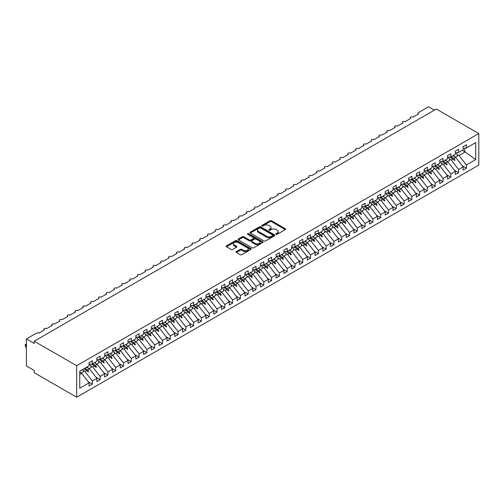<?xml version="1.0" encoding="UTF-8"?>
<svg xmlns="http://www.w3.org/2000/svg" width="504" height="504" viewBox="0 0 504 504"><rect width="100%" height="100%" fill="white"/><g stroke="black" fill="none" stroke-linecap="round" stroke-linejoin="round"><path stroke-width="0.76" d="M276.085 234.284A0.756 0.435 0 0 0 277.156 234.284L285.283 229.591A1.084 0.624 0 0 0 285.598 229.15A1.084 0.624 0 0 0 285.283 228.709L271.511 220.758A1.084 0.624 0 0 0 269.98 220.758L261.853 225.452A0.756 0.435 0 0 0 261.633 225.761A0.756 0.435 0 0 0 261.853 226.069A0.756 0.435 0 0 0 262.924 226.069L263.976 225.464A3.459 1.997 0 0 1 268.871 225.464L270.018 226.126A3.459 1.997 0 0 1 271.032 227.537A3.459 1.997 0 0 1 270.018 228.955L268.966 229.559A0.756 0.435 0 0 0 268.745 229.868A0.756 0.435 0 0 0 268.966 230.177A0.756 0.435 0 0 0 270.037 230.177L271.089 229.572A3.459 1.997 0 0 1 275.99 229.572L277.137 230.233A3.459 1.997 0 0 1 278.151 231.645A3.459 1.997 0 0 1 277.137 233.062L276.085 233.667A0.756 0.435 0 0 0 275.864 233.976A0.756 0.435 0 0 0 276.085 234.284L276.085 233.667M236.401 251.584A1.084 0.624 0 0 0 236.086 252.025A1.084 0.624 0 0 0 236.401 252.472L240.263 254.703A1.084 0.624 0 0 0 241.794 254.703L250.822 249.486A1.084 0.624 0 0 0 251.137 249.045A1.084 0.624 0 0 0 250.822 248.604L237.05 240.654A1.084 0.624 0 0 0 235.519 240.654L226.498 245.87A1.084 0.624 0 0 0 226.176 246.311A1.084 0.624 0 0 0 226.498 246.752L231.16 249.442A1.084 0.624 0 0 0 232.691 249.442L236.552 247.212A1.084 0.624 0 0 0 236.874 246.771A1.084 0.624 0 0 0 236.552 246.33L234.24 244.994A2.892 1.669 0 0 1 233.39 243.816A2.892 1.669 0 0 1 235.179 242.273A2.892 1.669 0 0 1 238.335 242.632L247.395 247.867A2.892 1.669 0 0 1 248.245 249.045A2.892 1.669 0 0 1 246.456 250.589A2.892 1.669 0 0 1 243.306 250.23L241.794 249.354A1.084 0.624 0 0 0 240.263 249.354L236.401 251.584L236.401 252.472L240.263 250.255L240.263 249.354M478.8 133.554L76.671 365.721L76.671 397.215L478.8 165.054L478.8 133.554L436.325 109.034L34.203 341.202L34.203 343.451L26.41 338.946L36.458 333.144A1.651 0.958 180 0 1 38.802 333.144L44.409 329.906A1.651 0.958 0 0 1 43.924 329.232A1.651 0.958 0 0 1 44.333 328.602A1.651 0.958 180 0 1 46.595 328.646L52.202 325.408A1.651 0.958 0 0 1 51.717 324.734A1.651 0.958 0 0 1 52.126 324.104A1.651 0.958 180 0 1 54.388 324.148L59.995 320.909A1.651 0.958 0 0 1 59.51 320.235A1.651 0.958 0 0 1 59.919 319.605A1.651 0.958 180 0 1 62.181 319.649L67.788 316.405A1.651 0.958 0 0 1 67.303 315.731A1.651 0.958 0 0 1 67.712 315.107A1.651 0.958 180 0 1 69.974 315.145L75.581 311.907A1.651 0.958 0 0 1 75.096 311.233A1.651 0.958 0 0 1 75.505 310.603A1.651 0.958 180 0 1 77.767 310.647L83.374 307.409A1.651 0.958 0 0 1 82.889 306.734A1.651 0.958 0 0 1 83.299 306.104A1.651 0.958 180 0 1 85.56 306.149L91.167 302.91A1.651 0.958 0 0 1 90.682 302.236A1.651 0.958 0 0 1 91.092 301.606A1.651 0.958 180 0 1 93.353 301.65L98.96 298.412A1.651 0.958 0 0 1 98.475 297.738A1.651 0.958 0 0 1 98.885 297.108A1.651 0.958 180 0 1 101.147 297.152L106.753 293.914A1.651 0.958 0 0 1 106.268 293.233A1.651 0.958 0 0 1 106.678 292.61A1.651 0.958 180 0 1 108.94 292.654L114.547 289.409A1.651 0.958 0 0 1 114.062 288.735A1.651 0.958 0 0 1 114.471 288.112A1.651 0.958 180 0 1 116.733 288.149L122.34 284.911A1.651 0.958 0 0 1 121.855 284.237A1.651 0.958 0 0 1 122.264 283.607A1.651 0.958 180 0 1 124.526 283.651L130.133 280.413A1.651 0.958 0 0 1 129.648 279.739A1.651 0.958 0 0 1 130.057 279.109A1.651 0.958 180 0 1 132.319 279.153L137.926 275.915A1.651 0.958 0 0 1 137.441 275.241A1.651 0.958 0 0 1 137.85 274.611A1.651 0.958 180 0 1 140.112 274.655L145.719 271.417A1.651 0.958 0 0 1 145.234 270.743A1.651 0.958 0 0 1 145.643 270.113A1.651 0.958 180 0 1 147.905 270.157L153.512 266.912A1.651 0.958 0 0 1 153.027 266.238A1.651 0.958 0 0 1 153.436 265.614A1.651 0.958 180 0 1 155.698 265.658L161.305 262.414A1.651 0.958 0 0 1 160.82 261.74A1.651 0.958 0 0 1 161.23 261.11A1.651 0.958 180 0 1 163.491 261.154L169.098 257.916A1.651 0.958 0 0 1 168.613 257.242A1.651 0.958 0 0 1 169.023 256.612A1.651 0.958 180 0 1 171.284 256.656L176.891 253.417A1.651 0.958 0 0 1 176.406 252.743A1.651 0.958 0 0 1 176.816 252.113A1.651 0.958 180 0 1 179.078 252.157L184.684 248.919A1.651 0.958 0 0 1 184.199 248.245A1.651 0.958 0 0 1 184.609 247.615A1.651 0.958 180 0 1 186.871 247.659L192.478 244.421A1.651 0.958 0 0 1 191.993 243.741A1.651 0.958 0 0 1 192.402 243.117A1.651 0.958 180 0 1 194.664 243.161L200.271 239.917A1.651 0.958 0 0 1 199.786 239.243A1.651 0.958 0 0 1 200.195 238.619A1.651 0.958 180 0 1 202.457 238.657L208.064 235.418A1.651 0.958 0 0 1 207.579 234.744A1.651 0.958 0 0 1 207.988 234.114A1.651 0.958 180 0 1 210.25 234.158L215.857 230.92A1.651 0.958 0 0 1 215.372 230.246A1.651 0.958 0 0 1 215.781 229.616A1.651 0.958 180 0 1 218.043 229.66L223.65 226.422A1.651 0.958 0 0 1 223.165 225.748A1.651 0.958 0 0 1 223.574 225.118A1.651 0.958 180 0 1 225.836 225.162L231.443 221.924A1.651 0.958 0 0 1 230.958 221.25A1.651 0.958 0 0 1 231.368 220.62A1.651 0.958 180 0 1 233.629 220.664L239.236 217.419A1.651 0.958 0 0 1 238.757 216.745A1.651 0.958 0 0 1 239.161 216.121A1.651 0.958 180 0 1 241.422 216.166L247.029 212.921A1.651 0.958 0 0 1 246.551 212.247A1.651 0.958 0 0 1 246.954 211.617A1.651 0.958 180 0 1 249.215 211.661L254.822 208.423A1.651 0.958 0 0 1 254.344 207.749A1.651 0.958 0 0 1 254.747 207.119A1.651 0.958 180 0 1 257.008 207.163L262.615 203.925A1.651 0.958 0 0 1 262.137 203.251A1.651 0.958 0 0 1 262.54 202.621A1.651 0.958 180 0 1 264.802 202.665L270.409 199.427A1.651 0.958 0 0 1 269.93 198.752A1.651 0.958 0 0 1 270.333 198.122A1.651 0.958 180 0 1 272.595 198.167L278.202 194.928A1.651 0.958 0 0 1 277.723 194.248A1.651 0.958 0 0 1 278.126 193.624A1.651 0.958 180 0 1 280.388 193.668L285.995 190.424A1.651 0.958 0 0 1 285.516 189.75A1.651 0.958 0 0 1 285.919 189.126A1.651 0.958 180 0 1 288.181 189.164L293.788 185.926A1.651 0.958 0 0 1 293.309 185.252A1.651 0.958 0 0 1 293.712 184.621A1.651 0.958 180 0 1 295.974 184.666L301.581 181.427A1.651 0.958 0 0 1 301.102 180.753A1.651 0.958 0 0 1 301.505 180.123A1.651 0.958 180 0 1 303.767 180.167L309.374 176.929A1.651 0.958 0 0 1 308.895 176.255A1.651 0.958 0 0 1 309.298 175.625A1.651 0.958 180 0 1 311.56 175.669L317.167 172.431A1.651 0.958 0 0 1 316.688 171.757A1.651 0.958 0 0 1 317.092 171.127A1.651 0.958 180 0 1 319.353 171.171L324.96 167.933A1.651 0.958 0 0 1 324.481 167.252A1.651 0.958 0 0 1 324.885 166.629A1.651 0.958 180 0 1 327.146 166.673L332.753 163.428A1.651 0.958 0 0 1 332.275 162.754A1.651 0.958 0 0 1 332.684 162.124A1.651 0.958 180 0 1 334.94 162.168L340.546 158.93A1.651 0.958 0 0 1 340.068 158.256A1.651 0.958 0 0 1 340.477 157.626A1.651 0.958 180 0 1 342.733 157.67L348.34 154.432A1.651 0.958 0 0 1 347.861 153.758A1.651 0.958 0 0 1 348.27 153.128A1.651 0.958 180 0 1 350.526 153.172L356.133 149.934A1.651 0.958 0 0 1 355.654 149.26A1.651 0.958 0 0 1 356.063 148.63A1.651 0.958 180 0 1 358.319 148.674L363.926 145.435A1.651 0.958 0 0 1 363.447 144.755A1.651 0.958 0 0 1 363.856 144.131A1.651 0.958 180 0 1 366.112 144.175L371.725 140.931A1.651 0.958 0 0 1 371.24 140.257A1.651 0.958 0 0 1 371.65 139.633A1.651 0.958 180 0 1 373.905 139.671L379.518 136.433A1.651 0.958 0 0 1 379.033 135.759A1.651 0.958 0 0 1 379.443 135.129A1.651 0.958 180 0 1 381.698 135.173L387.311 131.935A1.651 0.958 0 0 1 386.826 131.261A1.651 0.958 0 0 1 387.236 130.63A1.651 0.958 180 0 1 389.491 130.675L395.104 127.436A1.651 0.958 0 0 1 394.619 126.762A1.651 0.958 0 0 1 395.029 126.132A1.651 0.958 180 0 1 397.284 126.176L402.898 122.938A1.651 0.958 0 0 1 402.413 122.264A1.651 0.958 0 0 1 402.822 121.634A1.651 0.958 180 0 1 405.077 121.678L410.691 118.44A1.651 0.958 0 0 1 410.206 117.76A1.651 0.958 0 0 1 410.615 117.136A1.651 0.958 180 0 1 412.87 117.18L418.484 113.935A1.651 0.958 0 0 1 417.999 113.261A1.651 0.958 0 0 1 418.484 112.587L428.532 106.785L434.379 110.156M76.671 365.721L34.203 341.202M264.052 240.962A1.084 0.624 0 0 0 265.583 240.962L274.611 235.752A1.084 0.624 0 0 0 274.926 235.311A1.084 0.624 0 0 0 274.611 234.87L260.839 226.92A1.084 0.624 0 0 0 259.314 226.92L250.286 232.13A1.084 0.624 0 0 0 249.971 232.577A1.084 0.624 0 0 0 250.286 233.018L264.052 240.962M247.949 234.448A0.756 0.435 0 0 1 248.718 234.555L248.718 233.654L262.716 241.737A1.084 0.624 0 0 1 263.031 242.178A1.084 0.624 0 0 1 262.716 242.619L253.688 247.836A1.084 0.624 0 0 1 252.157 247.836L238.392 239.885L238.392 238.997A1.084 0.624 0 0 0 238.071 239.444A1.084 0.624 0 0 0 238.392 239.885M238.392 238.997L242.254 236.767A1.084 0.624 0 0 1 243.785 236.767L249.367 239.992A1.084 0.624 0 0 0 250.898 239.992L253.462 238.512A1.084 0.624 0 0 0 253.777 238.071A1.084 0.624 0 0 0 253.462 237.63L247.647 234.272A0.756 0.435 0 0 1 247.426 233.963A0.756 0.435 0 0 1 247.892 233.56A0.756 0.435 0 0 1 248.718 233.654M79.758 374.466L81.661 373.37L89.063 382.838L79.758 388.212L79.758 371.158L89.063 365.791L89.063 362.615L92.339 360.725L92.339 363.901L89.063 364.304M88.2 381.736L92.339 384.124L92.339 380.948L96.856 378.34L89.454 368.871L86.587 367.214M82.927 370.32L84.937 371.479L92.339 380.948M92.339 363.901L96.856 361.286L96.856 358.117L100.132 356.227L100.132 359.396L96.856 359.806M95.993 377.231L100.132 379.625L100.132 376.45L104.649 373.842L97.247 364.373L94.38 362.716M90.72 365.822L92.73 366.981L100.132 376.45M100.132 359.396L104.649 356.788L104.649 353.619L107.925 351.729L107.925 354.898L104.649 355.307M103.786 372.733L107.925 375.127L107.925 371.952L112.442 369.344L105.04 359.869L102.173 358.218M98.513 361.324L100.523 362.483L107.925 371.952M107.925 354.898L112.442 352.29L112.442 349.121L115.718 347.231L115.718 350.4L112.442 350.809M111.579 368.235L115.718 370.623L115.718 367.454L120.236 364.846L112.833 355.37L109.967 353.72M106.306 356.819L108.316 357.985L115.718 367.454M115.718 350.4L120.236 347.791L120.236 344.616L123.512 342.726L123.512 345.901L120.236 346.311M119.372 363.737L123.512 366.125L123.512 362.956L128.029 360.341L120.626 350.872L117.76 349.222M114.099 352.321L116.109 353.48L123.512 362.956M123.512 345.901L128.029 343.293L128.029 340.118L131.305 338.228L131.305 341.403L128.029 341.806M127.165 359.239L131.305 361.626L131.305 358.457L135.822 355.843L128.419 346.374L125.553 344.717M121.892 347.823L123.902 348.982L131.305 358.457M131.305 341.403L135.822 338.795L135.822 335.62L139.098 333.73L139.098 336.905L135.822 337.308M134.959 354.74L139.098 357.128L139.098 353.953L143.615 351.345L136.212 341.876L133.346 340.219M129.685 343.325L131.695 344.484L139.098 353.953M139.098 336.905L143.615 334.291L143.615 331.122L146.891 329.232L146.891 332.401L143.615 332.81M142.752 350.236L146.891 352.63L146.891 349.455L151.408 346.846L144.005 337.378L141.139 335.721M137.479 338.827L139.488 339.986L146.891 349.455M146.891 332.401L151.408 329.792L151.408 326.624L154.684 324.734L154.684 327.902L151.408 328.312M150.545 345.738L154.684 348.125L154.684 344.956L159.201 342.348L151.798 332.873L148.938 331.223M145.272 334.322L147.281 335.488L154.684 344.956M154.684 327.902L159.201 325.294L159.201 322.119L162.477 320.235L162.477 323.404L159.201 323.814M158.338 341.239L162.477 343.627L162.477 340.458L166.994 337.85L159.592 328.375L156.731 326.724M153.065 329.824L155.075 330.983L162.477 340.458M162.477 323.404L166.994 320.796L166.994 317.621L170.27 315.731L170.27 318.906L166.994 319.316M166.131 336.741L170.27 339.129L170.27 335.96L174.787 333.346L167.385 323.877L164.524 322.226M160.858 325.326L162.868 326.485L170.27 335.96M170.27 318.906L174.787 316.298L174.787 313.123L178.063 311.233L178.063 314.408L174.787 314.811M173.924 332.243L178.063 334.631L178.063 331.456L182.58 328.847L175.178 319.378L172.318 317.722M168.651 320.827L170.661 321.987L178.063 331.456M178.063 314.408L182.58 311.793L182.58 308.624L185.856 306.734L185.856 309.903L182.58 310.313M181.717 327.745L185.856 330.133L185.856 326.957L190.373 324.349L182.971 314.88L180.111 313.223M176.444 316.329L178.454 317.488L185.856 326.957M185.856 309.903L190.373 307.295L190.373 304.126L193.649 302.236L193.649 305.405L190.373 305.815M189.51 323.24L193.649 325.634L193.649 322.459L198.167 319.851L190.764 310.376L187.904 308.725M184.237 311.831L186.247 312.99L193.649 322.459M193.649 305.405L198.167 302.797L198.167 299.628L201.442 297.738L201.442 300.907L198.167 301.316M197.303 318.742L201.442 321.13L201.442 317.961L205.96 315.353L198.557 305.878L195.697 304.227M192.03 307.327L194.04 308.492L201.442 317.961M201.442 300.907L205.96 298.299L205.96 295.123L209.236 293.233L209.236 296.409L205.96 296.818M205.097 314.244L209.236 316.632L209.236 313.463L213.753 310.848L206.35 301.379L203.49 299.729M199.823 302.828L201.833 303.988L209.236 313.463M209.236 296.409L213.753 293.8L213.753 290.625L217.029 288.735L217.029 291.911L213.753 292.314M212.89 309.746L217.029 312.133L217.029 308.965L221.546 306.35L214.143 296.881L211.283 295.224M207.617 298.33L209.626 299.489L217.029 308.965M217.029 291.911L221.546 289.302L221.546 286.127L224.822 284.237L224.822 287.412L221.546 287.816M220.683 305.248L224.822 307.635L224.822 304.46L229.339 301.852L221.936 292.383L219.076 290.726M215.41 293.832L217.419 294.991L224.822 304.46M224.822 287.412L229.339 284.798L229.339 281.629L232.615 279.739L232.615 282.908L229.339 283.317M228.476 300.743L232.615 303.137L232.615 299.962L237.132 297.354L229.729 287.885L226.869 286.228M223.203 289.334L225.212 290.493L232.615 299.962M232.615 282.908L237.132 280.3L237.132 277.131L240.408 275.241L240.408 278.41L237.132 278.819M236.269 296.245L240.408 298.639L240.408 295.464L244.925 292.856L237.523 283.38L234.662 281.73M230.996 284.836L233.006 285.995L240.408 295.464M240.408 278.41L244.925 275.801L244.925 272.626L248.201 270.743L248.201 273.911L244.925 274.321M244.062 291.747L248.201 294.134L248.201 290.966L252.718 288.357L245.316 278.882L242.456 277.231M238.789 280.331L240.799 281.49L248.201 290.966M248.201 273.911L252.718 271.303L252.718 268.128L255.994 266.238L255.994 269.413L252.718 269.823M251.855 287.248L255.994 289.636L255.994 286.467L260.511 283.853L253.109 274.384L250.249 272.733M246.582 275.833L248.592 276.992L255.994 286.467M255.994 269.413L260.511 266.805L260.511 263.63L263.787 261.74L263.787 264.915L260.511 265.318M259.648 282.75L263.787 285.138L263.787 281.963L268.304 279.355L260.902 269.886L258.042 268.229M254.375 271.335L256.385 272.494L263.787 281.963M263.787 264.915L268.304 262.3L268.304 259.132L271.58 257.242L271.58 260.411L268.304 260.82M267.441 278.252L271.58 280.64L271.58 277.465L276.098 274.856L268.695 265.387L265.835 263.731M262.168 266.837L264.178 267.996L271.58 277.465M271.58 260.411L276.098 257.802L276.098 254.633L279.373 252.743L279.373 255.912L276.098 256.322M275.234 273.748L279.373 276.142L279.373 272.966L283.891 270.358L276.488 260.889L273.628 259.232M269.961 262.338L271.971 263.498L279.373 272.966M279.373 255.912L283.891 253.304L283.891 250.135L287.167 248.245L287.167 251.414L283.891 251.824M283.027 269.249L287.167 271.637L287.167 268.468L291.684 265.86L284.281 256.385L281.421 254.734M277.754 257.834L279.764 258.999L287.167 268.468M287.167 251.414L291.684 248.806L291.684 245.631L294.96 243.741L294.96 246.916L291.684 247.325M290.821 264.751L294.96 267.139L294.96 263.97L299.477 261.362L292.074 251.887L289.214 250.236M285.548 253.336L287.557 254.495L294.96 263.97M294.96 246.916L299.477 244.308L299.477 241.132L302.753 239.243L302.753 242.418L299.477 242.827M298.614 260.253L302.753 262.641L302.753 259.472L307.27 256.857L299.867 247.388L297.007 245.732M293.341 248.837L295.35 249.997L302.753 259.472M302.753 242.418L307.27 239.809L307.27 236.634L310.546 234.744L310.546 237.919L307.27 238.323M306.407 255.755L310.546 258.142L310.546 254.967L315.063 252.359L307.661 242.89L304.8 241.233M301.134 244.339L303.143 245.498L310.546 254.967M310.546 237.919L315.063 235.305L315.063 232.136L318.339 230.246L318.339 233.415L315.063 233.825M314.2 251.25L318.339 253.644L318.339 250.469L322.856 247.861L315.454 238.392L312.593 236.735M308.927 239.841L310.937 241L318.339 250.469M318.339 233.415L322.856 230.807L322.856 227.638L326.132 225.748L326.132 228.917L322.856 229.326M321.993 246.752L326.132 249.146L326.132 245.971L330.649 243.363L323.247 233.887L320.387 232.237M316.72 235.343L318.73 236.502L326.132 245.971M326.132 228.917L330.649 226.309L330.649 223.14L333.925 221.25L333.925 224.419L330.649 224.828M329.786 242.254L333.925 244.642L333.925 241.473L338.442 238.864L331.04 229.389L328.18 227.739M324.513 230.838L326.523 231.998L333.925 241.473M333.925 224.419L338.442 221.81L338.442 218.635L341.718 216.745L341.718 219.92L338.442 220.33M337.579 237.756L341.718 240.143L341.718 236.974L346.235 234.36L338.833 224.891L335.973 223.241M332.306 226.34L334.316 227.499L341.718 236.974M341.718 219.92L346.235 217.312L346.235 214.137L349.511 212.247L349.511 215.422L346.235 215.825M345.372 233.257L349.511 235.645L349.511 232.47L354.029 229.862L346.626 220.393L343.766 218.736M340.099 221.842L342.109 223.001L349.511 232.47M349.511 215.422L354.029 212.808L354.029 209.639L357.304 207.749L357.304 210.924L354.029 211.327M353.165 228.759L357.304 231.147L357.304 227.972L361.828 225.364L354.419 215.895L351.559 214.238M347.892 217.344L349.902 218.503L357.304 227.972M357.304 210.924L361.828 208.309L361.828 205.141L365.098 203.251L365.098 206.419L361.828 206.829M360.959 224.255L365.098 226.649L365.098 223.474L369.621 220.865L362.212 211.397L359.352 209.74M355.685 212.846L357.695 214.005L365.098 223.474M365.098 206.419L369.621 203.811L369.621 200.642L372.891 198.752L372.891 201.921L369.621 202.331M368.752 219.757L372.891 222.144L372.891 218.975L377.414 216.367L370.005 206.892L367.145 205.241M363.479 208.341L365.488 209.507L372.891 218.975M372.891 201.921L377.414 199.313L377.414 196.138L380.684 194.248L380.684 197.423L377.414 197.833M376.545 215.258L380.684 217.646L380.684 214.477L385.207 211.869L377.798 202.394L374.938 200.743M371.272 203.843L373.281 205.002L380.684 214.477M380.684 197.423L385.207 194.815L385.207 191.64L388.477 189.75L388.477 192.925L385.207 193.334M384.338 210.76L388.477 213.148L388.477 209.979L393 207.364L385.591 197.896L382.731 196.245M379.065 199.345L381.074 200.504L388.477 209.979M388.477 192.925L393 190.317L393 187.142L396.27 185.252L396.27 188.427L393 188.83M392.131 206.262L396.27 208.65L396.27 205.474L400.793 202.866L393.385 193.397L390.524 191.741M386.858 194.846L388.868 196.006L396.27 205.474M396.27 188.427L400.793 185.812L400.793 182.643L404.063 180.753L404.063 183.922L400.793 184.332M399.924 201.757L404.063 204.151L404.063 200.976L408.587 198.368L401.178 188.899L398.317 187.242M394.651 190.348L396.661 191.507L404.063 200.976M404.063 183.922L408.587 181.314L408.587 178.145L411.856 176.255L411.856 179.424L408.587 179.833M407.717 197.259L411.856 199.653L411.856 196.478L416.38 193.87L408.971 184.395L406.111 182.744M402.444 185.85L404.454 187.009L411.856 196.478M411.856 179.424L416.38 176.816L416.38 173.647L419.649 171.757L419.649 174.926L416.38 175.335M415.51 192.761L419.649 195.149L419.649 191.98L424.173 189.372L416.764 179.897L413.904 178.246M410.237 181.346L412.247 182.505L419.649 191.98M419.649 174.926L424.173 172.318L424.173 169.142L427.442 167.252L427.442 170.428L424.173 170.837M423.303 188.263L427.442 190.651L427.442 187.482L431.966 184.867L424.557 175.398L421.697 173.748M418.03 176.847L420.04 178.007L427.442 187.482M427.442 170.428L431.966 167.819L431.966 164.644L435.236 162.754L435.236 165.929L431.966 166.333M431.096 183.765L435.236 186.152L435.236 182.977L439.759 180.369L432.35 170.9L429.49 169.243M425.823 172.349L427.833 173.508L435.236 182.977M435.236 165.929L439.759 163.315L439.759 160.146L443.029 158.256L443.029 161.431L439.759 161.834M438.889 179.267L443.029 181.654L443.029 178.479L447.552 175.871L440.143 166.402L437.283 164.745M433.616 167.851L435.626 169.01L443.029 178.479M443.029 161.431L447.552 158.817L447.552 155.648L450.822 153.758L450.822 156.927L447.552 157.336M446.683 174.762L450.822 177.156L450.822 173.981L455.345 171.373L447.936 161.904L445.076 160.247M441.409 163.353L443.419 164.512L450.822 173.981M450.822 156.927L455.345 154.319L455.345 151.15L458.615 149.26L458.615 152.428L455.345 152.838M454.476 170.264L458.615 172.651L458.615 169.483L463.138 166.874L463.138 170.043L466.408 168.153L466.408 164.984L475.713 159.611L464.77 151.729L464.77 148.132M449.203 158.848L451.212 160.014L458.615 169.483M458.615 152.428L463.138 149.82L463.138 146.645L466.408 144.755L466.408 147.93L463.138 148.34M462.269 165.766L466.408 168.153M456.996 154.35L459.005 155.509L466.408 164.984M26.41 338.946L26.41 365.948L34.203 370.446L34.203 372.695L76.671 397.215M81.661 373.37L79.758 372.273M92.339 384.124L89.063 386.014L89.063 382.838M100.132 379.625L96.856 381.515L96.856 378.34M107.925 375.127L104.649 377.017L104.649 373.842M115.718 370.623L112.442 372.513L112.442 369.344M123.512 366.125L120.236 368.014L120.236 364.846M131.305 361.626L128.029 363.516L128.029 360.341M139.098 357.128L135.822 359.018L135.822 355.843M146.891 352.63L143.615 354.52L143.615 351.345M154.684 348.125L151.408 350.015L151.408 346.846M162.477 343.627L159.201 345.517L159.201 342.348M170.27 339.129L166.994 341.019L166.994 337.85M178.063 334.631L174.787 336.521L174.787 333.346M185.856 330.133L182.58 332.023L182.58 328.847M193.649 325.634L190.373 327.524L190.373 324.349M201.442 321.13L198.167 323.02L198.167 319.851M209.236 316.632L205.96 318.522L205.96 315.353M217.029 312.133L213.753 314.024L213.753 310.848M224.822 307.635L221.546 309.525L221.546 306.35M232.615 303.137L229.339 305.027L229.339 301.852M240.408 298.639L237.132 300.523L237.132 297.354M248.201 294.134L244.925 296.024L244.925 292.856M255.994 289.636L252.718 291.526L252.718 288.357M263.787 285.138L260.511 287.028L260.511 283.853M271.58 280.64L268.304 282.53L268.304 279.355M279.373 276.142L276.098 278.032L276.098 274.856M287.167 271.637L283.891 273.527L283.891 270.358M294.96 267.139L291.684 269.029L291.684 265.86M302.753 262.641L299.477 264.531L299.477 261.362M310.546 258.142L307.27 260.033L307.27 256.857M318.339 253.644L315.063 255.534L315.063 252.359M326.132 249.146L322.856 251.03L322.856 247.861M333.925 244.642L330.649 246.532L330.649 243.363M341.718 240.143L338.442 242.033L338.442 238.864M349.511 235.645L346.235 237.535L346.235 234.36M357.304 231.147L354.029 233.037L354.029 229.862M365.098 226.649L361.828 228.539L361.828 225.364M372.891 222.144L369.621 224.034L369.621 220.865M380.684 217.646L377.414 219.536L377.414 216.367M388.477 213.148L385.207 215.038L385.207 211.869M396.27 208.65L393 210.54L393 207.364M404.063 204.151L400.793 206.042L400.793 202.866M411.856 199.653L408.587 201.537L408.587 198.368M419.649 195.149L416.38 197.039L416.38 193.87M427.442 190.651L424.173 192.541L424.173 189.372M435.236 186.152L431.966 188.042L431.966 184.867M443.029 181.654L439.759 183.544L439.759 180.369M450.822 177.156L447.552 179.046L447.552 175.871M458.615 172.651L455.345 174.542L455.345 171.373M466.408 147.93L475.713 142.556L475.713 159.611M84.811 368.248L87.671 369.898L89.454 368.871M84.937 371.479L86.713 370.453L88.282 371.927L88.672 371.7L87.671 369.898M83.853 368.796L86.713 370.453M92.604 363.743L95.464 365.4L97.247 364.373M92.73 366.981L94.506 365.954L96.075 367.429L96.466 367.202L95.464 365.4M91.199 364.039L94.506 365.954M100.397 359.245L103.257 360.902L105.04 359.869M100.523 362.483L102.299 361.45L103.868 362.93L104.259 362.704L103.257 360.902M98.992 359.541L102.299 361.45M108.19 354.747L111.05 356.404L112.833 355.37M108.316 357.985L110.093 356.952L111.661 358.432L112.052 358.205L111.05 356.404M106.785 355.043L110.093 356.952M115.983 350.249L118.843 351.899L120.626 350.872M116.109 353.48L117.886 352.454L119.454 353.928L119.845 353.707L118.843 351.899M114.578 350.545L117.886 352.454M123.776 345.75L126.636 347.401L128.419 346.374M123.902 348.982L125.679 347.955L127.247 349.429L127.638 349.209L126.636 347.401M122.371 346.04L125.679 347.955M131.569 341.252L134.429 342.903L136.212 341.876M131.695 344.484L133.472 343.457L135.041 344.931L135.431 344.704L134.429 342.903M130.164 341.542L133.472 343.457M139.362 336.748L142.222 338.404L144.005 337.378M139.488 339.986L141.265 338.959L142.834 340.433L143.224 340.206L142.222 338.404M137.957 337.044L141.265 338.959M147.155 332.249L150.016 333.906L151.798 332.873M147.281 335.488L149.058 334.454L150.627 335.935L151.017 335.708L150.016 333.906M145.75 332.546L149.058 334.454M154.948 327.751L157.809 329.402L159.592 328.375M155.075 330.983L156.851 329.956L158.42 331.437L158.81 331.21L157.809 329.402M153.544 328.047L156.851 329.956M162.742 323.253L165.602 324.904L167.385 323.877M162.868 326.485L164.644 325.458L166.213 326.932L166.603 326.712L165.602 324.904M161.337 323.549L164.644 325.458M170.535 318.755L173.395 320.405L175.178 319.378M170.661 321.987L172.437 320.96L174.006 322.434L174.397 322.207L173.395 320.405M169.13 319.045L172.437 320.96M178.328 314.25L181.188 315.907L182.971 314.88M178.454 317.488L180.23 316.462L181.799 317.936L182.19 317.709L181.188 315.907M176.923 314.546L180.23 316.462M186.121 309.752L188.981 311.409L190.764 310.376M186.247 312.99L188.023 311.957L189.592 313.438L189.983 313.211L188.981 311.409M184.716 310.048L188.023 311.957M193.914 305.254L196.774 306.911L198.557 305.878M194.04 308.492L195.823 307.459L197.385 308.939L197.776 308.713L196.774 306.911M192.509 305.55L195.823 307.459M201.707 300.756L204.567 302.406L206.35 301.379M201.833 303.988L203.616 302.961L205.178 304.435L205.569 304.214L204.567 302.406M200.302 301.052L203.616 302.961M209.5 296.257L212.36 297.908L214.143 296.881M209.626 299.489L211.409 298.462L212.972 299.937L213.362 299.716L212.36 297.908M208.095 296.547L211.409 298.462M217.293 291.759L220.154 293.41L221.936 292.383M217.419 294.991L219.202 293.964L220.765 295.438L221.155 295.212L220.154 293.41M215.888 292.049L219.202 293.964M225.086 287.255L227.947 288.912L229.729 287.885M225.212 290.493L226.995 289.466L228.558 290.94L228.948 290.714L227.947 288.912M223.681 287.551L226.995 289.466M232.879 282.757L235.74 284.413L237.523 283.38M233.006 285.995L234.788 284.962L236.351 286.442L236.741 286.215L235.74 284.413M231.475 283.053L234.788 284.962M240.673 278.258L243.533 279.909L245.316 278.882M240.799 281.49L242.582 280.463L244.144 281.944L244.534 281.717L243.533 279.909M239.268 278.554L242.582 280.463M248.466 273.76L251.326 275.411L253.109 274.384M248.592 276.992L250.375 275.965L251.937 277.439L252.328 277.219L251.326 275.411M247.061 274.056L250.375 275.965M256.259 269.262L259.119 270.913L260.902 269.886M256.385 272.494L258.168 271.467L259.73 272.941L260.121 272.714L259.119 270.913M254.854 269.552L258.168 271.467M264.052 264.757L266.912 266.414L268.695 265.387M264.178 267.996L265.961 266.969L267.523 268.443L267.914 268.216L266.912 266.414M262.647 265.054L265.961 266.969M271.845 260.259L274.705 261.916L276.488 260.889M271.971 263.498L273.754 262.464L275.316 263.945L275.707 263.718L274.705 261.916M270.44 260.555L273.754 262.464M279.638 255.761L282.498 257.418L284.281 256.385M279.764 258.999L281.547 257.966L283.109 259.447L283.5 259.22L282.498 257.418M278.233 256.057L281.547 257.966M287.431 251.263L290.291 252.913L292.074 251.887M287.557 254.495L289.34 253.468L290.902 254.942L291.293 254.722L290.291 252.913M286.026 251.559L289.34 253.468M295.224 246.765L298.091 248.415L299.867 247.388M295.35 249.997L297.133 248.97L298.696 250.444L299.086 250.223L298.091 248.415M293.819 247.054L297.133 248.97M303.017 242.267L305.884 243.917L307.661 242.89M303.143 245.498L304.926 244.472L306.489 245.946L306.879 245.719L305.884 243.917M301.613 242.556L304.926 244.472M310.81 237.762L313.677 239.419L315.454 238.392M310.937 241L312.719 239.973L314.282 241.447L314.672 241.221L313.677 239.419M309.406 238.058L312.719 239.973M318.604 233.264L321.47 234.921L323.247 233.887M318.73 236.502L320.512 235.469L322.075 236.949L322.466 236.722L321.47 234.921M317.199 233.56L320.512 235.469M326.397 228.766L329.263 230.423L331.04 229.389M326.523 231.998L328.306 230.971L329.868 232.451L330.259 232.224L329.263 230.423M324.992 229.062L328.306 230.971M334.19 224.267L337.056 225.918L338.833 224.891M334.316 227.499L336.099 226.472L337.661 227.947L338.052 227.726L337.056 225.918M332.785 224.564L336.099 226.472M341.983 219.769L344.849 221.42L346.626 220.393M342.109 223.001L343.892 221.974L345.454 223.448L345.845 223.222L344.849 221.42M340.578 220.059L343.892 221.974M349.776 215.265L352.642 216.922L354.419 215.895M349.902 218.503L351.685 217.476L353.247 218.95L353.638 218.723L352.642 216.922M348.371 215.561L351.685 217.476M357.569 210.767L360.436 212.423L362.212 211.397M357.695 214.005L359.478 212.972L361.04 214.452L361.431 214.225L360.436 212.423M356.164 211.063L359.478 212.972M365.362 206.268L368.229 207.925L370.005 206.892M365.488 209.507L367.271 208.473L368.834 209.954L369.224 209.727L368.229 207.925M363.957 206.564L367.271 208.473M373.155 201.77L376.022 203.421L377.798 202.394M373.281 205.002L375.064 203.975L376.627 205.449L377.017 205.229L376.022 203.421M371.75 202.066L375.064 203.975M380.948 197.272L383.815 198.923L385.591 197.896M381.074 200.504L382.857 199.477L384.42 200.951L384.81 200.731L383.815 198.923M379.544 197.568L382.857 199.477M388.741 192.774L391.608 194.424L393.385 193.397M388.868 196.006L390.65 194.979L392.213 196.453L392.603 196.226L391.608 194.424M387.337 193.064L390.65 194.979M396.535 188.269L399.401 189.926L401.178 188.899M396.661 191.507L398.444 190.481L400.006 191.955L400.396 191.728L399.401 189.926M395.13 188.565L398.444 190.481M404.328 183.771L407.194 185.428L408.971 184.395M404.454 187.009L406.237 185.976L407.799 187.457L408.19 187.23L407.194 185.428M402.923 184.067L406.237 185.976M412.121 179.273L414.987 180.93L416.764 179.897M412.247 182.505L414.03 181.478L415.592 182.958L415.983 182.732L414.987 180.93M410.716 179.569L414.03 181.478M419.914 174.775L422.78 176.425L424.557 175.398M420.04 178.007L421.823 176.98L423.385 178.454L423.776 178.233L422.78 176.425M418.509 175.071L421.823 176.98M427.707 170.276L430.574 171.927L432.35 170.9M427.833 173.508L429.616 172.481L431.178 173.956L431.569 173.729L430.574 171.927M426.302 170.566L429.616 172.481M435.5 165.778L438.367 167.429L440.143 166.402M435.626 169.01L437.409 167.983L438.971 169.457L439.362 169.231L438.367 167.429M434.095 166.068L437.409 167.983M443.293 161.274L446.16 162.931L447.936 161.904M443.419 164.512L445.202 163.485L446.764 164.959L447.155 164.732L446.16 162.931M441.888 161.57L445.202 163.485M451.086 156.775L453.953 158.432L455.729 157.399L452.869 155.749M451.212 160.014L452.995 158.981L454.558 160.461L454.948 160.234L453.953 158.432M449.681 157.072L452.995 158.981M455.729 157.399L463.138 166.874M459.005 155.509L465.318 151.868M462.3 150.305L464.77 151.729M453.329 159.296L454.948 160.234M445.536 163.8L447.155 164.732M437.743 168.298L439.362 169.231M429.95 172.796L431.569 173.729M422.157 177.295L423.776 178.233M414.364 181.793L415.983 182.732M406.571 186.297L408.19 187.23M398.777 190.796L400.396 191.728M390.984 195.294L392.603 196.226M383.191 199.792L384.81 200.731M375.398 204.29L377.017 205.229M367.605 208.788L369.224 209.727M359.812 213.293L361.431 214.225M352.019 217.791L353.638 218.723M344.226 222.289L345.845 223.222M336.433 226.787L338.052 227.726M328.639 231.286L330.259 232.224M320.846 235.79L322.466 236.722M313.053 240.288L314.672 241.221M305.26 244.787L306.879 245.719M297.467 249.285L299.086 250.223M289.674 253.783L291.293 254.722M281.881 258.281L283.5 259.22M274.088 262.786L275.707 263.718M266.295 267.284L267.914 268.216M258.502 271.782L260.121 272.714M250.708 276.28L252.328 277.219M242.915 280.778L244.534 281.717M235.122 285.277L236.741 286.215M227.329 289.781L228.948 290.714M219.536 294.279L221.155 295.212M211.743 298.777L213.362 299.716M203.95 303.276L205.569 304.214M196.157 307.774L197.776 308.713M188.364 312.278L189.983 313.211M180.571 316.777L182.19 317.709M172.778 321.275L174.397 322.207M164.984 325.773L166.603 326.712M157.191 330.271L158.81 331.21M149.398 334.769L151.017 335.708M141.605 339.274L143.224 340.206M133.812 343.772L135.431 344.704M126.019 348.27L127.638 349.209M118.226 352.769L119.845 353.707M110.433 357.267L112.052 358.205M102.64 361.771L104.259 362.704M94.847 366.269L96.466 367.202M87.053 370.768L88.672 371.7M276.387 234.392L277.137 233.957A3.459 1.997 0 0 0 278.151 232.546L278.151 231.645M271.032 227.537L271.032 228.438A3.459 1.997 0 0 1 270.018 229.856L269.275 230.284M285.27 229.603L271.511 221.659A1.084 0.624 0 0 0 269.98 221.659L262.156 226.176M274.598 235.765L260.839 227.821A1.084 0.624 0 0 0 259.314 227.821L250.299 233.024M272.696 235.62A0.756 0.435 0 0 0 272.922 235.311A0.756 0.435 0 0 0 272.696 235.003L260.612 228.022A0.756 0.435 0 0 0 259.541 228.022L258.432 228.665A3.459 1.997 0 0 0 257.418 230.076A3.459 1.997 0 0 0 258.432 231.493L266.692 236.263A3.459 1.997 0 0 0 271.587 236.263L272.696 235.62L272.696 236.521A0.756 0.435 0 0 0 272.922 236.212L272.922 235.311M257.418 230.076L257.418 230.977A3.459 1.997 0 0 0 258.432 232.394L258.432 231.493M272.696 236.521L271.587 237.163A3.459 1.997 0 0 1 266.692 237.163L258.432 232.394M238.405 239.891L242.254 237.667L242.254 236.767M253.777 238.071L253.777 238.972A1.084 0.624 0 0 1 253.462 239.413L250.898 240.893A1.084 0.624 0 0 1 249.367 240.893L243.785 237.667A1.084 0.624 0 0 0 242.254 237.667M248.718 234.555L262.704 242.632M255.163 243.338A2.892 1.669 0 0 0 258.313 243.703A2.892 1.669 0 0 0 260.102 242.159A2.892 1.669 0 0 0 259.251 240.975L256.063 239.135A1.084 0.624 0 0 0 254.533 239.135L251.969 240.61A1.084 0.624 0 0 0 251.654 241.051A1.084 0.624 0 0 0 251.969 241.498L255.163 243.338L255.163 244.238A2.892 1.669 0 0 0 258.313 244.604A2.892 1.669 0 0 0 260.102 243.06L260.102 242.159M251.654 241.051L251.654 241.952A1.084 0.624 0 0 0 251.969 242.393L251.969 241.498M255.163 244.238L251.969 242.393M248.245 249.045L248.245 249.946A2.892 1.669 0 0 1 246.456 251.49A2.892 1.669 0 0 1 243.306 251.131L241.794 250.255A1.084 0.624 0 0 0 240.263 250.255M233.39 243.816L233.39 244.711A2.892 1.669 0 0 0 234.24 245.895L234.24 244.994M236.54 247.225L234.24 245.895M250.809 249.499L237.05 241.555A1.084 0.624 0 0 0 235.519 241.555L226.51 246.758M453.625 155.314A8.82 5.09 60 0 1 454.28 156.561M456.044 152.75A8.82 5.09 60 0 1 457.626 155.749L455.251 157.122M445.832 159.812A8.82 5.09 60 0 1 446.487 161.066M448.251 157.248A8.82 5.09 60 0 1 449.833 160.247L447.457 161.62M438.039 164.31A8.82 5.09 60 0 1 438.694 165.564M440.458 161.746A8.82 5.09 60 0 1 442.039 164.745L439.664 166.118M430.246 168.808A8.82 5.09 60 0 1 430.901 170.062M432.665 166.251A8.82 5.09 60 0 1 434.246 169.249L431.871 170.623M422.453 173.307A8.82 5.09 60 0 1 423.108 174.56M424.872 170.749A8.82 5.09 60 0 1 426.453 173.748L424.078 175.121M414.66 177.811A8.82 5.09 60 0 1 415.315 179.059M417.079 175.247A8.82 5.09 60 0 1 418.66 178.246L416.279 179.619M406.867 182.309A8.82 5.09 60 0 1 407.522 183.557M409.286 179.745A8.82 5.09 60 0 1 410.867 182.744L408.486 184.118M399.074 186.808A8.82 5.09 60 0 1 399.729 188.061M401.493 184.243A8.82 5.09 60 0 1 403.074 187.242L400.693 188.616M391.28 191.306A8.82 5.09 60 0 1 391.936 192.559M393.7 188.742A8.82 5.09 60 0 1 395.281 191.747L392.899 193.114M383.487 195.804A8.82 5.09 60 0 1 384.142 197.058M385.906 193.246A8.82 5.09 60 0 1 387.488 196.245L385.106 197.618M375.694 200.302A8.82 5.09 60 0 1 376.349 201.556M378.113 197.744A8.82 5.09 60 0 1 379.695 200.743L377.313 202.117M367.901 204.807A8.82 5.09 60 0 1 368.556 206.054M370.32 202.243A8.82 5.09 60 0 1 371.902 205.241L369.52 206.615M360.108 209.305A8.82 5.09 60 0 1 360.763 210.552M362.527 206.741A8.82 5.09 60 0 1 364.109 209.74L361.727 211.113M352.315 213.803A8.82 5.09 60 0 1 352.97 215.057M354.734 211.239A8.82 5.09 60 0 1 356.315 214.238L353.934 215.611M344.522 218.301A8.82 5.09 60 0 1 345.177 219.555M346.941 215.743A8.82 5.09 60 0 1 348.522 218.742L346.141 220.109M336.729 222.799A8.82 5.09 60 0 1 337.384 224.053M339.148 220.242A8.82 5.09 60 0 1 340.729 223.241L338.348 224.614M328.936 227.304A8.82 5.09 60 0 1 329.591 228.551M331.355 224.74A8.82 5.09 60 0 1 332.936 227.739L330.555 229.112M321.142 231.802A8.82 5.09 60 0 1 321.798 233.05M323.562 229.238A8.82 5.09 60 0 1 325.143 232.237L322.762 233.61M313.349 236.3A8.82 5.09 60 0 1 314.005 237.554M315.769 233.736A8.82 5.09 60 0 1 317.35 236.735L314.969 238.108M305.556 240.799A8.82 5.09 60 0 1 306.212 242.052M307.976 238.234A8.82 5.09 60 0 1 309.557 241.24L307.175 242.607M297.763 245.297A8.82 5.09 60 0 1 298.418 246.551M300.182 242.739A8.82 5.09 60 0 1 301.764 245.738L299.382 247.111M289.97 249.795A8.82 5.09 60 0 1 290.625 251.049M292.389 247.237A8.82 5.09 60 0 1 293.971 250.236L291.589 251.609M282.177 254.299A8.82 5.09 60 0 1 282.832 255.547M284.596 251.735A8.82 5.09 60 0 1 286.178 254.734L283.796 256.108M274.384 258.798A8.82 5.09 60 0 1 275.039 260.045M276.803 256.234A8.82 5.09 60 0 1 278.384 259.232L276.003 260.606M266.591 263.296A8.82 5.09 60 0 1 267.246 264.55M269.01 260.732A8.82 5.09 60 0 1 270.591 263.731L268.21 265.104M258.798 267.794A8.82 5.09 60 0 1 259.453 269.048M261.217 265.23A8.82 5.09 60 0 1 262.798 268.235L260.417 269.602M250.998 272.292A8.82 5.09 60 0 1 251.66 273.546M253.424 269.734A8.82 5.09 60 0 1 255.005 272.733L252.624 274.107M243.205 276.797A8.82 5.09 60 0 1 243.867 278.044M245.631 274.233A8.82 5.09 60 0 1 247.212 277.231L244.831 278.605M235.412 281.295A8.82 5.09 60 0 1 236.074 282.542M237.838 278.731A8.82 5.09 60 0 1 239.419 281.73L237.037 283.103M227.619 285.793A8.82 5.09 60 0 1 228.281 287.047M230.044 283.229A8.82 5.09 60 0 1 231.626 286.228L229.244 287.601M219.826 290.291A8.82 5.09 60 0 1 220.487 291.545M222.251 287.727A8.82 5.09 60 0 1 223.833 290.732L221.451 292.099M212.033 294.79A8.82 5.09 60 0 1 212.694 296.043M214.458 292.232A8.82 5.09 60 0 1 216.04 295.231L213.658 296.604M204.24 299.288A8.82 5.09 60 0 1 204.901 300.541M206.665 296.73A8.82 5.09 60 0 1 208.246 299.729L205.865 301.102M196.447 303.792A8.82 5.09 60 0 1 197.108 305.04M198.872 301.228A8.82 5.09 60 0 1 200.453 304.227L198.072 305.6M188.654 308.291A8.82 5.09 60 0 1 189.315 309.538M191.079 305.726A8.82 5.09 60 0 1 192.66 308.725L190.279 310.099M180.86 312.789A8.82 5.09 60 0 1 181.522 314.042M183.286 310.225A8.82 5.09 60 0 1 184.867 313.223L182.486 314.597M173.067 317.287A8.82 5.09 60 0 1 173.729 318.541M175.493 314.723A8.82 5.09 60 0 1 177.074 317.728L174.693 319.095M165.274 321.785A8.82 5.09 60 0 1 165.936 323.039M167.7 319.227A8.82 5.09 60 0 1 169.281 322.226L166.9 323.599M157.481 326.29A8.82 5.09 60 0 1 158.143 327.537M159.907 323.726A8.82 5.09 60 0 1 161.488 326.724L159.107 328.098M149.688 330.788A8.82 5.09 60 0 1 150.35 332.035M152.113 328.224A8.82 5.09 60 0 1 153.695 331.223L151.313 332.596M141.895 335.286A8.82 5.09 60 0 1 142.556 336.54M144.32 332.722A8.82 5.09 60 0 1 145.895 335.721L143.52 337.094M134.102 339.784A8.82 5.09 60 0 1 134.763 341.038M136.527 337.22A8.82 5.09 60 0 1 138.102 340.225L135.727 341.592M126.309 344.282A8.82 5.09 60 0 1 126.97 345.536M128.734 341.725A8.82 5.09 60 0 1 130.309 344.723L127.934 346.097M118.516 348.781A8.82 5.09 60 0 1 119.177 350.034M120.941 346.223A8.82 5.09 60 0 1 122.516 349.222L120.141 350.595M110.722 353.285A8.82 5.09 60 0 1 111.384 354.533M113.148 350.721A8.82 5.09 60 0 1 114.723 353.72L112.348 355.093M102.929 357.783A8.82 5.09 60 0 1 103.591 359.031M105.355 355.219A8.82 5.09 60 0 1 106.93 358.218L104.555 359.591M95.136 362.281A8.82 5.09 60 0 1 95.798 363.535M97.562 359.717A8.82 5.09 60 0 1 99.137 362.716L96.762 364.09M87.343 366.78A8.82 5.09 60 0 1 88.005 368.033M89.769 364.216A8.82 5.09 60 0 1 91.344 367.221L88.969 368.588M26.41 344.352L25.628 344.799L26.41 345.246M25.628 347.048L25.2 344.553L25.628 344.799L25.628 347.048L26.41 347.495M25.2 344.553L26.41 343.986M79.758 371.643A8.82 5.09 60 0 1 80.212 372.532M82.511 369.571A8.82 5.09 60 0 1 83.551 371.719L81.175 373.092M277.137 233.957L277.137 233.062M268.966 230.177L268.966 229.559M270.018 229.856L270.018 228.955M261.853 226.069L261.853 225.452M269.98 221.659L269.98 220.758M271.511 221.659L271.511 220.758M285.283 229.591L285.283 228.709M250.286 233.018L250.286 232.13M259.314 227.821L259.314 226.92M260.839 227.821L260.839 226.92M274.611 235.752L274.611 234.87M266.692 237.163L266.692 236.263M271.587 237.163L271.587 236.263M243.785 237.667L243.785 236.767M249.367 240.893L249.367 239.992M250.898 240.893L250.898 239.992M253.462 239.413L253.462 238.512M262.716 242.619L262.716 241.737M241.794 250.255L241.794 249.354M243.306 251.131L243.306 250.23M236.552 247.212L236.552 246.33M226.498 246.752L226.498 245.87M235.519 241.555L235.519 240.654M237.05 241.555L237.05 240.654M250.822 249.486L250.822 248.604M417.999 114.219L417.999 113.261M410.206 118.717L410.206 117.76M402.413 123.215L402.413 122.264M394.619 127.714L394.619 126.762M386.826 132.212L386.826 131.261M379.033 136.716L379.033 135.759M371.24 141.215L371.24 140.257M363.447 145.713L363.447 144.755M355.654 150.211L355.654 149.26M347.861 154.709L347.861 153.758M340.068 159.214L340.068 158.256M332.275 163.712L332.275 162.754M324.481 168.21L324.481 167.252M316.688 172.708L316.688 171.757M308.895 177.206L308.895 176.255M301.102 181.705L301.102 180.753M293.309 186.209L293.309 185.252M285.516 190.707L285.516 189.75M277.723 195.206L277.723 194.248M269.93 199.704L269.93 198.752M262.137 204.202L262.137 203.251M254.344 208.706L254.344 207.749M246.551 213.205L246.551 212.247M238.757 217.703L238.757 216.745M230.958 222.201L230.958 221.25M223.165 226.699L223.165 225.748M215.372 231.197L215.372 230.246M207.579 235.702L207.579 234.744M199.786 240.2L199.786 239.243M191.993 244.698L191.993 243.741M184.199 249.197L184.199 248.245M176.406 253.695L176.406 252.743M168.613 258.193L168.613 257.242M160.82 262.697L160.82 261.74M153.027 267.196L153.027 266.238M145.234 271.694L145.234 270.743M137.441 276.192L137.441 275.241M129.648 280.69L129.648 279.739M121.855 285.195L121.855 284.237M114.062 289.693L114.062 288.735M106.268 294.191L106.268 293.233M98.475 298.689L98.475 297.738M90.682 303.188L90.682 302.236M82.889 307.686L82.889 306.734M75.096 312.19L75.096 311.233M67.303 316.688L67.303 315.731M59.51 321.187L59.51 320.235M51.717 325.685L51.717 324.734M43.924 330.183L43.924 329.232"/></g></svg>
